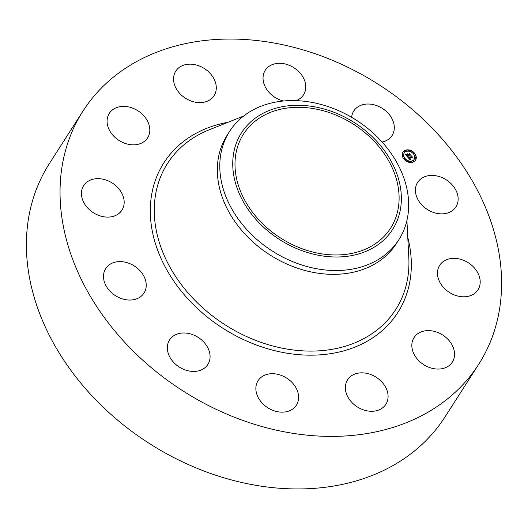 <?xml version="1.0" encoding="UTF-8"?>
<svg xmlns="http://www.w3.org/2000/svg" width="528" height="528" viewBox="0 0 528 528"><rect width="100%" height="100%" fill="white"/><g stroke="black" fill="none" stroke-linecap="round" stroke-linejoin="round"><path stroke-width="0.79" d="M436.702 175.91A22.73 17.589 -147.4 0 1 455.921 206.897A22.73 17.589 -147.4 0 1 436.854 213.371A22.73 17.589 -147.4 0 1 417.635 182.384A22.73 17.589 -147.4 0 1 436.702 175.91M478.652 364.379L445.012 416.929A234.901 181.777 -147.4 0 1 197.221 468.362A234.901 181.777 -147.4 0 1 26.4 245.414A234.901 181.777 -147.4 0 1 49.348 163.621L82.988 111.071A234.901 181.777 -147.4 0 1 330.779 59.638A234.901 181.777 -147.4 0 1 501.6 282.586A234.901 181.777 -147.4 0 1 478.652 364.379A234.901 181.777 -147.4 0 1 230.861 415.813A234.901 181.777 -147.4 0 1 60.04 192.865A234.901 181.777 -147.4 0 1 82.988 111.071M92.189 211.926A22.73 17.589 -147.4 0 1 83.662 185.618A22.73 17.589 -147.4 0 1 113.428 183.823A22.73 17.589 -147.4 0 1 121.955 210.131A22.73 17.589 -147.4 0 1 92.189 211.926M451.658 344.23A22.73 17.589 -147.4 0 1 452.338 362.096A22.73 17.589 -147.4 0 1 433.91 368.689A22.73 17.589 -147.4 0 1 414.724 355.443A22.73 17.589 -147.4 0 1 414.044 337.583A22.73 17.589 -147.4 0 1 432.472 330.983A22.73 17.589 -147.4 0 1 451.658 344.23M109.982 131.221A22.73 17.589 -147.4 0 1 109.303 113.355A22.73 17.589 -147.4 0 1 127.73 106.762A22.73 17.589 -147.4 0 1 146.916 120.008A22.73 17.589 -147.4 0 1 147.596 137.874A22.73 17.589 -147.4 0 1 129.169 144.467A22.73 17.589 -147.4 0 1 109.982 131.221M388.087 396.403A22.73 17.589 -147.4 0 1 385.869 404.316A22.73 17.589 -147.4 0 1 361.885 409.292A22.73 17.589 -147.4 0 1 345.358 387.717A22.73 17.589 -147.4 0 1 347.576 379.804A22.73 17.589 -147.4 0 1 371.554 374.827A22.73 17.589 -147.4 0 1 388.087 396.403M173.554 79.055A22.73 17.589 -147.4 0 1 175.771 71.135A22.73 17.589 -147.4 0 1 199.756 66.158A22.73 17.589 -147.4 0 1 216.289 87.734A22.73 17.589 -147.4 0 1 214.064 95.647A22.73 17.589 -147.4 0 1 190.087 100.63A22.73 17.589 -147.4 0 1 173.554 79.055M295.772 406.052A22.73 17.589 -147.4 0 1 267.175 407.365A22.73 17.589 -147.4 0 1 258.086 380.668A22.73 17.589 -147.4 0 1 258.694 379.804A22.73 17.589 -147.4 0 1 287.291 378.484A22.73 17.589 -147.4 0 1 296.38 405.181A22.73 17.589 -147.4 0 1 295.772 406.052M283.351 101A22.73 17.589 -147.4 0 1 265.261 70.27A22.73 17.589 -147.4 0 1 265.868 69.399A22.73 17.589 -147.4 0 1 294.466 68.086A22.73 17.589 -147.4 0 1 303.554 94.783A22.73 17.589 -147.4 0 1 302.947 95.654A22.73 17.589 -147.4 0 1 296.043 100.624M199.452 370.603A22.73 17.589 -147.4 0 1 174.115 362.868A22.73 17.589 -147.4 0 1 169.561 339.953A22.73 17.589 -147.4 0 1 177.962 333.815A22.73 17.589 -147.4 0 1 203.3 341.543A22.73 17.589 -147.4 0 1 207.854 364.465A22.73 17.589 -147.4 0 1 199.452 370.603M351.641 117.308A22.73 17.589 -147.4 0 1 353.786 110.986A22.73 17.589 -147.4 0 1 362.188 104.854A22.73 17.589 -147.4 0 1 387.526 112.583A22.73 17.589 -147.4 0 1 392.08 135.505A22.73 17.589 -147.4 0 1 383.678 141.636A22.73 17.589 -147.4 0 1 382.107 142.039M124.938 299.548A22.73 17.589 -147.4 0 1 105.719 268.561A22.73 17.589 -147.4 0 1 124.786 262.086A22.73 17.589 -147.4 0 1 144.005 293.073A22.73 17.589 -147.4 0 1 124.938 299.548M469.451 263.525A22.73 17.589 -147.4 0 1 477.979 289.832A22.73 17.589 -147.4 0 1 448.213 291.628A22.73 17.589 -147.4 0 1 439.685 265.32A22.73 17.589 -147.4 0 1 469.451 263.525M399.109 197.809A87.311 67.564 -147.4 0 1 390.581 228.208A87.311 67.564 -147.4 0 1 298.478 247.328A87.311 67.564 -147.4 0 1 234.986 164.465A87.311 67.564 -147.4 0 1 243.52 134.066A87.311 67.564 -147.4 0 1 335.617 114.946A87.311 67.564 -147.4 0 1 399.109 197.809M362.353 128.198A89.694 69.412 32.6 0 0 245.956 126.793A89.694 69.412 32.6 0 0 271.742 234.076A89.694 69.412 32.6 0 0 388.146 235.481A89.694 69.412 32.6 0 0 362.353 128.198M398.845 239.725A100.478 77.755 32.6 0 1 263.472 244.853A100.478 77.755 -147.4 0 1 219.787 166.36A100.478 77.755 32.6 0 1 229.601 131.373L227.152 135.194A100.478 77.755 -147.4 0 0 217.338 170.181A100.478 77.755 -147.4 0 0 290.407 265.544A100.478 77.755 -147.4 0 0 396.403 243.547L398.845 239.725A100.478 77.755 32.6 0 0 408.659 204.739A100.478 77.755 -147.4 0 0 364.973 126.251A100.478 77.755 32.6 0 0 229.601 131.373M414.117 161.621A7.504 5.808 -147.4 0 1 405.062 160.281A7.504 5.808 -147.4 0 1 402.91 152.117A7.504 5.808 -147.4 0 1 404.349 150.698A7.504 5.808 -147.4 0 1 413.398 152.044A7.504 5.808 -147.4 0 1 415.549 160.208A7.504 5.808 -147.4 0 1 414.117 161.621M414.005 153.008A7.504 5.808 32.6 0 0 404.191 150.942A7.504 5.808 32.6 0 0 402.838 152.242M415.47 160.327A7.504 5.808 32.6 0 0 414.137 153.146M405.049 158.921A5.914 4.574 32.6 0 0 412.922 160.71A5.914 4.574 32.6 0 0 414.051 159.595A5.914 4.574 32.6 0 0 414.13 159.469M404.177 153.1A5.914 4.574 32.6 0 0 404.098 153.219A5.914 4.574 32.6 0 0 404.943 158.803M404.303 159.562A0.455 0.35 32.6 0 0 404.956 159.423M404.263 158.921L404.237 158.961A0.455 0.35 32.6 0 0 404.171 159.416M404.415 151.193A0.455 0.35 32.6 0 0 405.002 151.853A0.455 0.35 32.6 0 0 405.134 151.655M402.508 154.618L402.475 154.664A0.455 0.35 32.6 0 0 403.069 155.324A0.455 0.35 32.6 0 0 403.201 155.126M413.365 153.76A0.455 0.35 32.6 0 0 414.044 153.648M413.351 153.146L413.325 153.186A0.455 0.35 32.6 0 0 413.259 153.641M408.936 150.539L408.903 150.579A0.455 0.35 32.6 0 0 409.497 151.239A0.455 0.35 32.6 0 0 409.629 151.041M413.173 160.915L413.147 160.954A0.455 0.35 32.6 0 0 413.734 161.621A0.455 0.35 32.6 0 0 413.866 161.416M408.679 161.528L408.652 161.568A0.455 0.35 32.6 0 0 409.246 162.228A0.455 0.35 32.6 0 0 409.372 162.03M415.107 157.443L415.081 157.483A0.455 0.35 32.6 0 0 415.675 158.149A0.455 0.35 32.6 0 0 415.8 157.945M405.385 151.859A5.914 4.574 -147.4 0 1 412.513 152.915A5.914 4.574 -147.4 0 1 414.209 159.35A5.914 4.574 -147.4 0 1 413.081 160.466A5.914 4.574 -147.4 0 1 405.946 159.41A5.914 4.574 -147.4 0 1 404.25 152.975A5.914 4.574 -147.4 0 1 405.385 151.859M407.708 157.126L408.692 157.047L408.969 158.182L411.398 156.684L411.391 156.248L412.368 157.337L411.807 157.166L409.596 158.572L410.632 159.02L409.431 158.677L410.665 159.185L410.289 159.971L407.708 157.126M407.715 156.889L408.705 156.895L407.715 156.889M408.632 157.304L409.002 157.905L411.239 156.486L411.319 155.839L412.408 157.06L411.371 156.011L411.319 156.545L409.002 158.017L408.632 157.304M407.51 156.908L405.293 154.427L406.316 154.4L406.982 155.991L408.019 155.331L406.976 155.767L406.309 154.631L406.982 155.668L407.84 155.126L406.798 154.618L407.728 154.031L408.21 155.212L409.345 154.011L410.388 155.186L409.754 154.975L408.797 155.582L409.207 155.899L408.632 155.687L409.187 156.077L408.448 155.806L407.51 156.908M405.266 154.163L406.349 154.229L405.266 154.163M406.718 154.4L407.682 153.787L406.718 154.4M407.774 154.4L408.21 154.889L409.16 154.282L409.273 153.556L410.5 155.034L409.332 153.727L409.24 154.328L408.203 154.988L407.774 154.4M407.352 156.73L407.51 156.4M409.867 155.014L409.332 154.414M409.325 154.499L407.986 155.384M407.563 154.823L407.576 154.275L406.969 154.658M408.019 155.331L406.877 156.202M406.085 155.311L406.157 154.638L405.537 154.704M410.362 159.799L410.606 159.344M410.494 159.515L409.992 159.232M411.86 157.186L411.398 156.671L408.857 158.4M408.547 157.641L408.619 157.192M408.533 157.331L407.92 157.364M404.389 158.717A0.455 0.35 -147.4 0 1 404.983 159.383A0.455 0.35 -147.4 0 1 404.389 158.717M404.567 150.949A0.455 0.35 -147.4 0 1 405.161 151.609A0.455 0.35 -147.4 0 1 404.567 150.949M402.633 154.42A0.455 0.35 -147.4 0 1 403.227 155.08A0.455 0.35 -147.4 0 1 402.633 154.42M413.483 152.942A0.455 0.35 -147.4 0 1 414.071 153.608A0.455 0.35 -147.4 0 1 413.483 152.942M409.061 150.335A0.455 0.35 -147.4 0 1 409.655 151.001A0.455 0.35 -147.4 0 1 409.061 150.335M413.893 161.377A0.455 0.35 -147.4 0 1 413.299 160.717A0.455 0.35 -147.4 0 1 413.893 161.377L413.734 161.621M409.398 161.99A0.455 0.35 -147.4 0 1 408.811 161.324A0.455 0.35 -147.4 0 1 409.398 161.99L409.246 162.228M415.826 157.905A0.455 0.35 -147.4 0 1 415.239 157.245A0.455 0.35 -147.4 0 1 415.826 157.905L415.675 158.149M406.91 220.519L408.811 257.677A135.485 104.841 -147.4 0 1 408.943 262.376A135.485 104.841 -147.4 0 1 282.044 348.143A135.485 104.841 -147.4 0 1 154.268 210.626A135.485 104.841 -147.4 0 1 209.128 129.835L243.665 116.015M407.774 237.362A138.864 107.461 -147.4 0 1 411.338 264.244A138.864 107.461 -147.4 0 1 281.272 352.15A138.864 107.461 -147.4 0 1 150.302 211.207A138.864 107.461 -147.4 0 1 228.01 122.278"/></g></svg>
